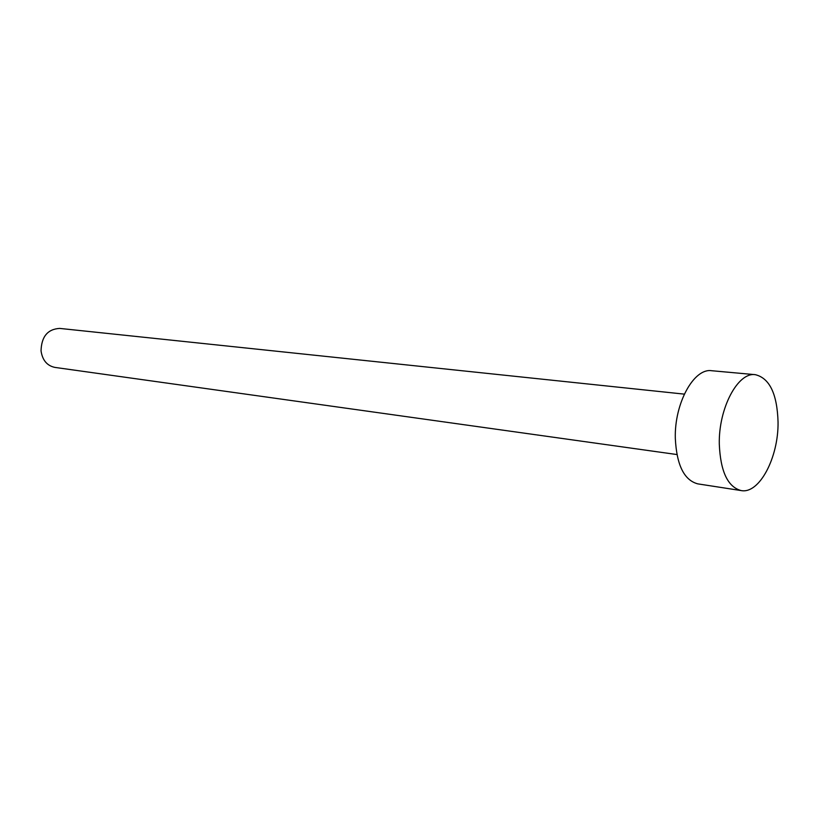 <?xml version="1.0" encoding="UTF-8"?>
<svg xmlns="http://www.w3.org/2000/svg" width="819" height="819" viewBox="0 0 819 819"><rect width="100%" height="100%" fill="white"/><g stroke="black" fill="none" stroke-linecap="round" stroke-linejoin="round"><path stroke-width="1.23" d="M676.914 454.545L54.893 367.403C47.052 365.735 42.434 360.227 41.042 350.89C41.462 336.619 47.676 329.125 59.674 328.409L684.326 394.134M741.123 490.571L697.788 483.865C684.152 480.251 676.658 465.079 675.317 438.37C674.303 403.317 693.928 367.844 711.66 370.72L755.333 374.682C769.614 378.173 777.19 393.97 778.05 422.061C778.603 457.422 759.367 494.267 741.123 490.571C727.753 486.967 720.474 471.488 719.297 444.133C718.488 408.21 737.95 371.785 755.333 374.682"/></g></svg>
